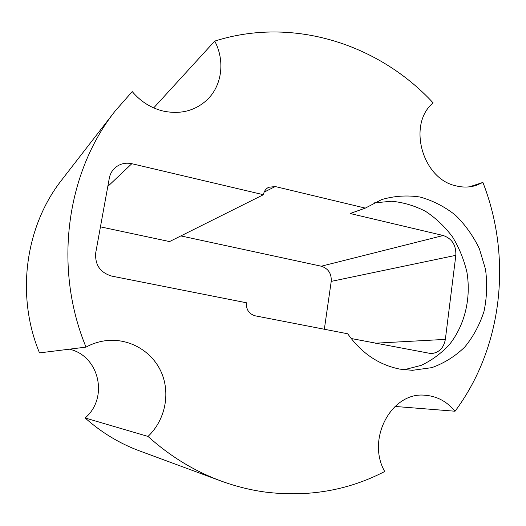 <?xml version="1.0" encoding="UTF-8"?>
<svg xmlns="http://www.w3.org/2000/svg" width="526" height="526" viewBox="0 0 526 526"><rect width="100%" height="100%" fill="white"/><g stroke="black" fill="none" stroke-linecap="round" stroke-linejoin="round"><path stroke-width="0.79" d="M455.043 411.227C502.83 347.239 512.311 257.589 482.901 182.423L476.365 185.33C469.836 187.427 463.064 187.604 456.055 185.862C422.293 179.077 407.144 124.156 433.148 102.899C378.812 44.02 292.818 16.227 214.739 41.094C225.391 61.226 221.952 86.494 206.343 100.551C194.094 111.269 179.392 114.701 162.225 110.848C150.41 107.712 140.416 101.288 132.236 91.577L115.03 111.17C66.256 172.653 53.152 267.8 86.014 347.114C91.919 343.886 98.145 341.788 104.694 340.828C128.101 337.429 151.587 350.586 161.12 371.829C170.707 393.047 165.381 420.037 148.01 436.435C170.102 456.305 194.41 471.145 220.933 480.968C235.595 486.359 250.455 490.068 265.505 492.106C308.446 497.32 348.179 490.449 384.697 471.506C366.083 438.717 391.785 391.646 424.87 395.23C436.817 396.098 446.87 401.43 455.043 411.227L394.993 406.44M365.32 208.105L275.216 186.539L268.602 187.295C265.748 188.854 264.013 191.326 263.401 194.712L131.822 163.698C125.043 162.304 119.198 163.915 114.3 168.524C111.69 171.193 110.026 174.395 109.316 178.136L95.739 252.723C94.798 264.782 100.124 272.573 111.722 276.097L246.457 302.779C246.05 309.577 248.956 313.923 255.169 315.817L347.712 333.786C361.401 353.124 378.786 364.899 399.859 369.127L412.463 370.317L431.826 367.635C444.187 363.196 455.174 356.326 464.787 347.028C473.341 336.574 479.745 324.687 484.012 311.353C486.918 297.532 487.411 283.507 485.505 269.279L479.429 248.864C473.268 236.01 465.24 224.747 455.338 215.075C444.575 206.606 432.832 200.597 420.103 197.04C407.117 195.067 394.329 195.909 381.725 199.571L365.32 208.105L350.132 213.517L443.247 235.516C452.012 238.6 456.206 245.208 455.838 255.327L445.358 339.382C443.734 348.002 439.019 352.749 431.215 353.617L351.158 338.507M148.01 436.435L85.133 417.979C101.479 432.543 119.619 443.517 139.541 450.907L220.933 480.968M482.901 182.423L469.442 186.835M324.338 329.25L331.222 281.39C331.623 273.579 328.316 268.516 321.287 266.215L180.865 235.924M263.401 194.712L169.556 241.572L100.446 226.851M86.014 347.114L39.509 352.893C15.576 295.329 25.287 226.062 61.89 179.754L115.03 111.17M85.133 417.979C108.915 397.82 99.282 355.819 69.419 349.179M214.739 41.094L153.704 107.902M404.007 369.771L421.234 365.346C432.063 360.218 441.59 353.13 449.822 344.076C464.931 324.641 471.151 298.176 466.976 272.501C464.05 259.818 459.257 247.983 452.59 237.009C444.97 226.785 436.015 218.257 425.725 211.439C414.876 205.784 403.514 202.385 391.633 201.248L374.025 202.898M321.287 266.215L443.247 235.516M264.137 192.141L275.216 186.539M107.804 186.447L131.822 163.698M331.222 281.39L455.838 255.327M375.465 343.195L445.358 339.382"/></g></svg>
